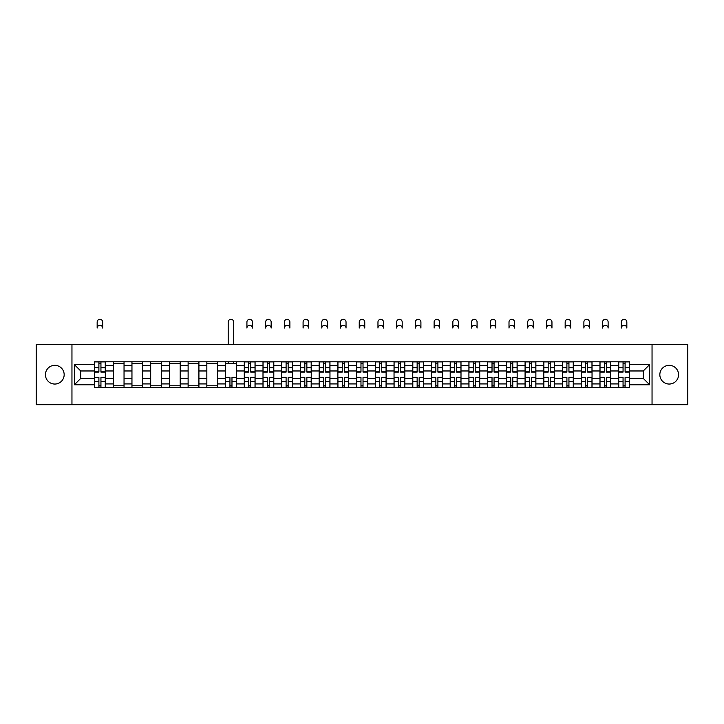 <?xml version="1.0" encoding="UTF-8"?>
<svg xmlns="http://www.w3.org/2000/svg" width="724" height="724" viewBox="0 0 724 724"><rect width="100%" height="100%" fill="white"/><g stroke="black" fill="none" stroke-linecap="round" stroke-linejoin="round"><path stroke-width="1.09" d="M669.202 365.33A9.358 9.358 0 0 0 659.836 374.688A9.358 9.358 0 0 0 669.202 384.046A9.358 9.358 0 0 0 678.56 374.688A9.358 9.358 0 0 0 669.202 365.33M54.798 365.33A9.358 9.358 0 0 0 45.44 374.688A9.358 9.358 0 0 0 54.798 384.046A9.358 9.358 0 0 0 64.165 374.688A9.358 9.358 0 0 0 54.798 365.33M652.043 404.689L687.8 404.689L687.8 344.687L36.2 344.687L36.2 404.689L652.043 404.689L652.043 344.687M113.243 387.593L113.243 365.448L105.324 365.448L105.324 387.593M105.324 365.448L105.324 361.792M113.243 365.448L113.243 361.792M124.039 361.792L124.039 387.593M131.958 387.593L131.958 361.792M142.764 361.792L142.764 387.593M150.683 387.593L150.683 361.792M161.479 361.792L161.479 387.593M169.398 387.593L169.398 361.792M180.204 361.792L180.204 387.593M188.122 387.593L188.122 361.792M198.919 361.792L198.919 387.593M206.838 387.593L206.838 361.792M217.643 361.792L217.643 387.593M225.562 387.593L225.562 361.792M236.359 361.792L236.359 387.593M244.278 387.593L244.278 361.792M255.083 361.792L255.083 387.593M263.002 387.593L263.002 361.792M273.799 361.792L273.799 387.593M281.717 387.593L281.717 361.792M292.523 361.792L292.523 387.593M300.442 387.593L300.442 361.792M311.239 361.792L311.239 387.593M319.157 387.593L319.157 361.792M329.963 361.792L329.963 387.593M337.882 387.593L337.882 361.792M348.678 361.792L348.678 387.593M356.597 387.593L356.597 361.792M367.403 361.792L367.403 387.593M375.322 387.593L375.322 361.792M386.118 361.792L386.118 387.593M394.037 387.593L394.037 361.792M404.843 361.792L404.843 387.593M412.761 387.593L412.761 361.792M423.558 361.792L423.558 387.593M431.477 387.593L431.477 361.792M442.283 361.792L442.283 387.593M450.201 387.593L450.201 361.792M460.998 361.792L460.998 387.593M468.917 387.593L468.917 361.792M479.722 361.792L479.722 387.593M487.641 387.593L487.641 361.792M498.438 361.792L498.438 387.593M506.357 387.593L506.357 361.792M517.162 361.792L517.162 387.593M525.081 387.593L525.081 361.792M535.878 361.792L535.878 387.593M543.796 387.593L543.796 361.792M554.602 361.792L554.602 387.593M562.521 387.593L562.521 361.792M573.317 361.792L573.317 387.593M581.236 387.593L581.236 361.792M592.042 361.792L592.042 387.593M599.961 387.593L599.961 361.792M610.757 361.792L610.757 387.593M618.676 387.593L618.676 361.792M618.676 378.408L610.757 378.408M599.961 378.408L592.042 378.408M581.236 378.408L573.317 378.408M562.521 378.408L554.602 378.408M543.796 378.408L535.878 378.408M525.081 378.408L517.162 378.408M506.357 378.408L498.438 378.408M487.641 378.408L479.722 378.408M468.917 378.408L460.998 378.408M450.201 378.408L442.283 378.408M431.477 378.408L423.558 378.408M412.761 378.408L404.843 378.408M394.037 378.408L386.118 378.408M375.322 378.408L367.403 378.408M356.597 378.408L348.678 378.408M337.882 378.408L329.963 378.408M319.157 378.408L311.239 378.408M300.442 378.408L292.523 378.408M281.717 378.408L273.799 378.408M263.002 378.408L255.083 378.408M244.278 378.408L236.359 378.408M225.562 378.408L217.643 378.408M206.838 378.408L198.919 378.408M188.122 378.408L180.204 378.408M169.398 378.408L161.479 378.408M150.683 378.408L142.764 378.408M131.958 378.408L124.039 378.408M113.243 378.408L105.324 378.408M618.676 370.969L610.757 370.969M599.961 370.969L592.042 370.969M581.236 370.969L573.317 370.969M562.521 370.969L554.602 370.969M543.796 370.969L535.878 370.969M525.081 370.969L517.162 370.969M506.357 370.969L498.438 370.969M487.641 370.969L479.722 370.969M468.917 370.969L460.998 370.969M450.201 370.969L442.283 370.969M431.477 370.969L423.558 370.969M412.761 370.969L404.843 370.969M394.037 370.969L386.118 370.969M375.322 370.969L367.403 370.969M356.597 370.969L348.678 370.969M337.882 370.969L329.963 370.969M319.157 370.969L311.239 370.969M300.442 370.969L292.523 370.969M281.717 370.969L273.799 370.969M263.002 370.969L255.083 370.969M244.278 370.969L236.359 370.969M225.562 370.969L217.643 370.969M206.838 370.969L198.919 370.969M188.122 370.969L180.204 370.969M169.398 370.969L161.479 370.969M150.683 370.969L142.764 370.969M131.958 370.969L124.039 370.969M113.243 370.969L105.324 370.969M80.717 378.408L94.518 378.408L94.518 370.969L80.717 370.969L80.717 378.408L74.364 384.77L74.364 364.606L94.518 364.606L94.518 370.969M629.482 370.969L629.482 378.408L643.283 378.408L643.283 370.969L629.482 370.969L629.482 361.792L94.518 361.792L94.518 364.606M629.482 364.606L649.636 364.606L649.636 384.77L629.482 384.77L629.482 378.408M94.518 378.408L94.518 387.593L629.482 387.593L629.482 384.77M94.518 384.77L74.364 384.77M71.957 404.689L71.957 344.687M100.944 385.792L98.898 385.792M98.898 363.593L100.944 363.593M124.039 385.792L113.243 385.792M113.243 363.593L124.039 363.593M142.764 385.792L131.958 385.792M131.958 363.593L142.764 363.593M161.479 385.792L150.683 385.792M150.683 363.593L161.479 363.593M180.204 385.792L169.398 385.792M169.398 363.593L180.204 363.593M198.919 385.792L188.122 385.792M188.122 363.593L198.919 363.593M217.643 385.792L206.838 385.792M206.838 363.593L217.643 363.593M231.979 385.792L229.942 385.792M225.562 363.593L236.359 363.593M250.703 385.792L248.658 385.792M248.658 363.593L250.703 363.593M269.418 385.792L267.382 385.792M267.382 363.593L269.418 363.593M288.143 385.792L286.098 385.792M286.098 363.593L288.143 363.593M306.858 385.792L304.822 385.792M304.822 363.593L306.858 363.593M325.583 385.792L323.538 385.792M323.538 363.593L325.583 363.593M344.298 385.792L342.262 385.792M342.262 363.593L344.298 363.593M363.023 385.792L360.977 385.792M360.977 363.593L363.023 363.593M381.738 385.792L379.702 385.792M379.702 363.593L381.738 363.593M400.463 385.792L398.417 385.792M398.417 363.593L400.463 363.593M419.178 385.792L417.142 385.792M417.142 363.593L419.178 363.593M437.902 385.792L435.857 385.792M435.857 363.593L437.902 363.593M456.618 385.792L454.582 385.792M454.582 363.593L456.618 363.593M475.342 385.792L473.297 385.792M473.297 363.593L475.342 363.593M494.058 385.792L492.021 385.792M492.021 363.593L494.058 363.593M512.782 385.792L510.737 385.792M510.737 363.593L512.782 363.593M531.497 385.792L529.461 385.792M529.461 363.593L531.497 363.593M550.222 385.792L548.177 385.792M548.177 363.593L550.222 363.593M568.937 385.792L566.901 385.792M566.901 363.593L568.937 363.593M587.662 385.792L585.616 385.792M585.616 363.593L587.662 363.593M606.377 385.792L604.341 385.792M604.341 363.593L606.377 363.593M625.102 385.792L623.056 385.792M623.056 363.593L625.102 363.593M74.364 364.606L80.717 370.969M643.283 378.408L649.636 384.77M643.283 370.969L649.636 364.606M102.681 328.072A2.76 2.76 0 0 0 99.921 325.311A2.76 2.76 0 0 0 97.161 328.072L97.161 322.071A2.76 2.76 0 0 1 99.921 319.311A2.76 2.76 0 0 1 102.681 322.071L102.681 328.072M100.944 372.109L100.944 361.909L105.261 361.909L105.261 372.109L100.944 372.109M98.898 363.466L100.944 363.466M98.898 361.909L94.582 361.909L94.582 372.109L98.898 372.109L98.898 361.909L100.944 361.909M98.898 377.267L98.898 387.467L94.582 387.467L94.582 377.267L98.898 377.267M100.944 385.91L98.898 385.91M100.944 387.467L105.261 387.467L105.261 377.267L100.944 377.267L100.944 387.467L98.898 387.467M252.441 328.072A2.76 2.76 0 0 0 249.68 325.311A2.76 2.76 0 0 0 246.92 328.072L246.92 322.071A2.76 2.76 0 0 1 249.68 319.311A2.76 2.76 0 0 1 252.441 322.071L252.441 328.072M250.703 372.109L250.703 361.909L255.02 361.909L255.02 372.109L250.703 372.109M248.658 363.466L250.703 363.466M248.658 361.909L244.341 361.909L244.341 372.109L248.658 372.109L248.658 361.909L250.703 361.909M271.156 328.072A2.76 2.76 0 0 0 268.396 325.311A2.76 2.76 0 0 0 265.636 328.072L265.636 322.071A2.76 2.76 0 0 1 268.396 319.311A2.76 2.76 0 0 1 271.156 322.071L271.156 328.072M269.418 372.109L269.418 361.909L273.744 361.909L273.744 372.109L269.418 372.109M267.382 363.466L269.418 363.466M267.382 361.909L263.056 361.909L263.056 372.109L267.382 372.109L267.382 361.909L269.418 361.909M289.881 328.072A2.76 2.76 0 0 0 287.12 325.311A2.76 2.76 0 0 0 284.36 328.072L284.36 322.071A2.76 2.76 0 0 1 287.12 319.311A2.76 2.76 0 0 1 289.881 322.071L289.881 328.072M288.143 372.109L288.143 361.909L292.46 361.909L292.46 372.109L288.143 372.109M286.098 363.466L288.143 363.466M286.098 361.909L281.781 361.909L281.781 372.109L286.098 372.109L286.098 361.909L288.143 361.909M233.716 344.687L233.716 322.071A2.76 2.76 0 0 0 230.956 319.311A2.76 2.76 0 0 0 228.196 322.071L228.196 344.687M229.942 377.267L229.942 387.467L225.617 387.467L225.617 377.267L229.942 377.267M231.979 385.91L229.942 385.91M231.979 387.467L236.296 387.467L236.296 377.267L231.979 377.267L231.979 387.467L229.942 387.467M233.716 361.792L233.716 363.593M228.196 361.792L228.196 363.593M248.658 377.267L248.658 387.467L244.341 387.467L244.341 377.267L248.658 377.267M250.703 385.91L248.658 385.91M250.703 387.467L255.02 387.467L255.02 377.267L250.703 377.267L250.703 387.467L248.658 387.467M267.382 377.267L267.382 387.467L263.056 387.467L263.056 377.267L267.382 377.267M269.418 385.91L267.382 385.91M269.418 387.467L273.744 387.467L273.744 377.267L269.418 377.267L269.418 387.467L267.382 387.467M286.098 377.267L286.098 387.467L281.781 387.467L281.781 377.267L286.098 377.267M288.143 385.91L286.098 385.91M288.143 387.467L292.46 387.467L292.46 377.267L288.143 377.267L288.143 387.467L286.098 387.467M308.596 328.072A2.76 2.76 0 0 0 305.836 325.311A2.76 2.76 0 0 0 303.084 328.072L303.084 322.071A2.76 2.76 0 0 1 305.836 319.311A2.76 2.76 0 0 1 308.596 322.071L308.596 328.072M306.858 372.109L306.858 361.909L311.184 361.909L311.184 372.109L306.858 372.109M304.822 363.466L306.858 363.466M304.822 361.909L300.496 361.909L300.496 372.109L304.822 372.109L304.822 361.909L306.858 361.909M304.822 377.267L304.822 387.467L300.496 387.467L300.496 377.267L304.822 377.267M306.858 385.91L304.822 385.91M306.858 387.467L311.184 387.467L311.184 377.267L306.858 377.267L306.858 387.467L304.822 387.467M327.32 328.072A2.76 2.76 0 0 0 324.56 325.311A2.76 2.76 0 0 0 321.8 328.072L321.8 322.071A2.76 2.76 0 0 1 324.56 319.311A2.76 2.76 0 0 1 327.32 322.071L327.32 328.072M325.583 372.109L325.583 361.909L329.9 361.909L329.9 372.109L325.583 372.109M323.538 363.466L325.583 363.466M323.538 361.909L319.221 361.909L319.221 372.109L323.538 372.109L323.538 361.909L325.583 361.909M323.538 377.267L323.538 387.467L319.221 387.467L319.221 377.267L323.538 377.267M325.583 385.91L323.538 385.91M325.583 387.467L329.9 387.467L329.9 377.267L325.583 377.267L325.583 387.467L323.538 387.467M346.036 328.072A2.76 2.76 0 0 0 343.276 325.311A2.76 2.76 0 0 0 340.524 328.072L340.524 322.071A2.76 2.76 0 0 1 343.276 319.311A2.76 2.76 0 0 1 346.036 322.071L346.036 328.072M344.298 372.109L344.298 361.909L348.624 361.909L348.624 372.109L344.298 372.109M342.262 363.466L344.298 363.466M342.262 361.909L337.936 361.909L337.936 372.109L342.262 372.109L342.262 361.909L344.298 361.909M342.262 377.267L342.262 387.467L337.936 387.467L337.936 377.267L342.262 377.267M344.298 385.91L342.262 385.91M344.298 387.467L348.624 387.467L348.624 377.267L344.298 377.267L344.298 387.467L342.262 387.467M364.76 328.072A2.76 2.76 0 0 0 362 325.311A2.76 2.76 0 0 0 359.24 328.072L359.24 322.071A2.76 2.76 0 0 1 362 319.311A2.76 2.76 0 0 1 364.76 322.071L364.76 328.072M363.023 372.109L363.023 361.909L367.339 361.909L367.339 372.109L363.023 372.109M360.977 363.466L363.023 363.466M360.977 361.909L356.661 361.909L356.661 372.109L360.977 372.109L360.977 361.909L363.023 361.909M383.476 328.072A2.76 2.76 0 0 0 380.724 325.311A2.76 2.76 0 0 0 377.964 328.072L377.964 322.071A2.76 2.76 0 0 1 380.724 319.311A2.76 2.76 0 0 1 383.476 322.071L383.476 328.072M381.738 372.109L381.738 361.909L386.064 361.909L386.064 372.109L381.738 372.109M379.702 363.466L381.738 363.466M379.702 361.909L375.376 361.909L375.376 372.109L379.702 372.109L379.702 361.909L381.738 361.909M402.2 328.072A2.76 2.76 0 0 0 399.44 325.311A2.76 2.76 0 0 0 396.68 328.072L396.68 322.071A2.76 2.76 0 0 1 399.44 319.311A2.76 2.76 0 0 1 402.2 322.071L402.2 328.072M400.463 372.109L400.463 361.909L404.779 361.909L404.779 372.109L400.463 372.109M398.417 363.466L400.463 363.466M398.417 361.909L394.1 361.909L394.1 372.109L398.417 372.109L398.417 361.909L400.463 361.909M420.916 328.072A2.76 2.76 0 0 0 418.164 325.311A2.76 2.76 0 0 0 415.404 328.072L415.404 322.071A2.76 2.76 0 0 1 418.164 319.311A2.76 2.76 0 0 1 420.916 322.071L420.916 328.072M419.178 372.109L419.178 361.909L423.504 361.909L423.504 372.109L419.178 372.109M417.142 363.466L419.178 363.466M417.142 361.909L412.816 361.909L412.816 372.109L417.142 372.109L417.142 361.909L419.178 361.909M439.64 328.072A2.76 2.76 0 0 0 436.88 325.311A2.76 2.76 0 0 0 434.119 328.072L434.119 322.071A2.76 2.76 0 0 1 436.88 319.311A2.76 2.76 0 0 1 439.64 322.071L439.64 328.072M437.902 372.109L437.902 361.909L442.219 361.909L442.219 372.109L437.902 372.109M435.857 363.466L437.902 363.466M435.857 361.909L431.54 361.909L431.54 372.109L435.857 372.109L435.857 361.909L437.902 361.909M458.364 328.072A2.76 2.76 0 0 0 455.604 325.311A2.76 2.76 0 0 0 452.844 328.072L452.844 322.071A2.76 2.76 0 0 1 455.604 319.311A2.76 2.76 0 0 1 458.364 322.071L458.364 328.072M456.618 372.109L456.618 361.909L460.944 361.909L460.944 372.109L456.618 372.109M454.582 363.466L456.618 363.466M454.582 361.909L450.256 361.909L450.256 372.109L454.582 372.109L454.582 361.909L456.618 361.909M477.08 328.072A2.76 2.76 0 0 0 474.32 325.311A2.76 2.76 0 0 0 471.559 328.072L471.559 322.071A2.76 2.76 0 0 1 474.32 319.311A2.76 2.76 0 0 1 477.08 322.071L477.08 328.072M475.342 372.109L475.342 361.909L479.659 361.909L479.659 372.109L475.342 372.109M473.297 363.466L475.342 363.466M473.297 361.909L468.98 361.909L468.98 372.109L473.297 372.109L473.297 361.909L475.342 361.909M495.804 328.072A2.76 2.76 0 0 0 493.044 325.311A2.76 2.76 0 0 0 490.284 328.072L490.284 322.071A2.76 2.76 0 0 1 493.044 319.311A2.76 2.76 0 0 1 495.804 322.071L495.804 328.072M494.058 372.109L494.058 361.909L498.384 361.909L498.384 372.109L494.058 372.109M492.021 363.466L494.058 363.466M492.021 361.909L487.704 361.909L487.704 372.109L492.021 372.109L492.021 361.909L494.058 361.909M514.52 328.072A2.76 2.76 0 0 0 511.759 325.311A2.76 2.76 0 0 0 508.999 328.072L508.999 322.071A2.76 2.76 0 0 1 511.759 319.311A2.76 2.76 0 0 1 514.52 322.071L514.52 328.072M512.782 372.109L512.782 361.909L517.099 361.909L517.099 372.109L512.782 372.109M510.737 363.466L512.782 363.466M510.737 361.909L506.42 361.909L506.42 372.109L510.737 372.109L510.737 361.909L512.782 361.909M533.244 328.072A2.76 2.76 0 0 0 530.484 325.311A2.76 2.76 0 0 0 527.724 328.072L527.724 322.071A2.76 2.76 0 0 1 530.484 319.311A2.76 2.76 0 0 1 533.244 322.071L533.244 328.072M531.497 372.109L531.497 361.909L535.823 361.909L535.823 372.109L531.497 372.109M529.461 363.466L531.497 363.466M529.461 361.909L525.144 361.909L525.144 372.109L529.461 372.109L529.461 361.909L531.497 361.909M551.96 328.072A2.76 2.76 0 0 0 549.199 325.311A2.76 2.76 0 0 0 546.439 328.072L546.439 322.071A2.76 2.76 0 0 1 549.199 319.311A2.76 2.76 0 0 1 551.96 322.071L551.96 328.072M550.222 372.109L550.222 361.909L554.539 361.909L554.539 372.109L550.222 372.109M548.177 363.466L550.222 363.466M548.177 361.909L543.86 361.909L543.86 372.109L548.177 372.109L548.177 361.909L550.222 361.909M570.684 328.072A2.76 2.76 0 0 0 567.924 325.311A2.76 2.76 0 0 0 565.163 328.072L565.163 322.071A2.76 2.76 0 0 1 567.924 319.311A2.76 2.76 0 0 1 570.684 322.071L570.684 328.072M568.937 372.109L568.937 361.909L573.263 361.909L573.263 372.109L568.937 372.109M566.901 363.466L568.937 363.466M566.901 361.909L562.584 361.909L562.584 372.109L566.901 372.109L566.901 361.909L568.937 361.909M589.399 328.072A2.76 2.76 0 0 0 586.639 325.311A2.76 2.76 0 0 0 583.879 328.072L583.879 322.071A2.76 2.76 0 0 1 586.639 319.311A2.76 2.76 0 0 1 589.399 322.071L589.399 328.072M587.662 372.109L587.662 361.909L591.979 361.909L591.979 372.109L587.662 372.109M585.616 363.466L587.662 363.466M585.616 361.909L581.3 361.909L581.3 372.109L585.616 372.109L585.616 361.909L587.662 361.909M608.124 328.072A2.76 2.76 0 0 0 605.364 325.311A2.76 2.76 0 0 0 602.603 328.072L602.603 322.071A2.76 2.76 0 0 1 605.364 319.311A2.76 2.76 0 0 1 608.124 322.071L608.124 328.072M606.377 372.109L606.377 361.909L610.703 361.909L610.703 372.109L606.377 372.109M604.341 363.466L606.377 363.466M604.341 361.909L600.024 361.909L600.024 372.109L604.341 372.109L604.341 361.909L606.377 361.909M626.839 328.072A2.76 2.76 0 0 0 624.079 325.311A2.76 2.76 0 0 0 621.319 328.072L621.319 322.071A2.76 2.76 0 0 1 624.079 319.311A2.76 2.76 0 0 1 626.839 322.071L626.839 328.072M625.102 372.109L625.102 361.909L629.418 361.909L629.418 372.109L625.102 372.109M623.056 363.466L625.102 363.466M623.056 361.909L618.739 361.909L618.739 372.109L623.056 372.109L623.056 361.909L625.102 361.909M360.977 377.267L360.977 387.467L356.661 387.467L356.661 377.267L360.977 377.267M363.023 385.91L360.977 385.91M363.023 387.467L367.339 387.467L367.339 377.267L363.023 377.267L363.023 387.467L360.977 387.467M379.702 377.267L379.702 387.467L375.376 387.467L375.376 377.267L379.702 377.267M381.738 385.91L379.702 385.91M381.738 387.467L386.064 387.467L386.064 377.267L381.738 377.267L381.738 387.467L379.702 387.467M398.417 377.267L398.417 387.467L394.1 387.467L394.1 377.267L398.417 377.267M400.463 385.91L398.417 385.91M400.463 387.467L404.779 387.467L404.779 377.267L400.463 377.267L400.463 387.467L398.417 387.467M417.142 377.267L417.142 387.467L412.816 387.467L412.816 377.267L417.142 377.267M419.178 385.91L417.142 385.91M419.178 387.467L423.504 387.467L423.504 377.267L419.178 377.267L419.178 387.467L417.142 387.467M435.857 377.267L435.857 387.467L431.54 387.467L431.54 377.267L435.857 377.267M437.902 385.91L435.857 385.91M437.902 387.467L442.219 387.467L442.219 377.267L437.902 377.267L437.902 387.467L435.857 387.467M454.582 377.267L454.582 387.467L450.256 387.467L450.256 377.267L454.582 377.267M456.618 385.91L454.582 385.91M456.618 387.467L460.944 387.467L460.944 377.267L456.618 377.267L456.618 387.467L454.582 387.467M473.297 377.267L473.297 387.467L468.98 387.467L468.98 377.267L473.297 377.267M475.342 385.91L473.297 385.91M475.342 387.467L479.659 387.467L479.659 377.267L475.342 377.267L475.342 387.467L473.297 387.467M492.021 377.267L492.021 387.467L487.704 387.467L487.704 377.267L492.021 377.267M494.058 385.91L492.021 385.91M494.058 387.467L498.384 387.467L498.384 377.267L494.058 377.267L494.058 387.467L492.021 387.467M510.737 377.267L510.737 387.467L506.42 387.467L506.42 377.267L510.737 377.267M512.782 385.91L510.737 385.91M512.782 387.467L517.099 387.467L517.099 377.267L512.782 377.267L512.782 387.467L510.737 387.467M529.461 377.267L529.461 387.467L525.144 387.467L525.144 377.267L529.461 377.267M531.497 385.91L529.461 385.91M531.497 387.467L535.823 387.467L535.823 377.267L531.497 377.267L531.497 387.467L529.461 387.467M548.177 377.267L548.177 387.467L543.86 387.467L543.86 377.267L548.177 377.267M550.222 385.91L548.177 385.91M550.222 387.467L554.539 387.467L554.539 377.267L550.222 377.267L550.222 387.467L548.177 387.467M566.901 377.267L566.901 387.467L562.584 387.467L562.584 377.267L566.901 377.267M568.937 385.91L566.901 385.91M568.937 387.467L573.263 387.467L573.263 377.267L568.937 377.267L568.937 387.467L566.901 387.467M585.616 377.267L585.616 387.467L581.3 387.467L581.3 377.267L585.616 377.267M587.662 385.91L585.616 385.91M587.662 387.467L591.979 387.467L591.979 377.267L587.662 377.267L587.662 387.467L585.616 387.467M604.341 377.267L604.341 387.467L600.024 387.467L600.024 377.267L604.341 377.267M606.377 385.91L604.341 385.91M606.377 387.467L610.703 387.467L610.703 377.267L606.377 377.267L606.377 387.467L604.341 387.467M623.056 377.267L623.056 387.467L618.739 387.467L618.739 377.267L623.056 377.267M625.102 385.91L623.056 385.91M625.102 387.467L629.418 387.467L629.418 377.267L625.102 377.267L625.102 387.467L623.056 387.467M599.961 365.448L592.042 365.448M581.236 365.448L573.317 365.448M562.521 365.448L554.602 365.448M543.796 365.448L535.878 365.448M525.081 365.448L517.162 365.448M506.357 365.448L498.438 365.448M487.641 365.448L479.722 365.448M468.917 365.448L460.998 365.448M450.201 365.448L442.283 365.448M431.477 365.448L423.558 365.448M412.761 365.448L404.843 365.448M394.037 365.448L386.118 365.448M375.322 365.448L367.403 365.448M356.597 365.448L348.678 365.448M337.882 365.448L329.963 365.448M319.157 365.448L311.239 365.448M300.442 365.448L292.523 365.448M281.717 365.448L273.799 365.448M263.002 365.448L255.083 365.448M244.278 365.448L236.359 365.448M225.562 365.448L217.643 365.448M206.838 365.448L198.919 365.448M188.122 365.448L180.204 365.448M169.398 365.448L161.479 365.448M150.683 365.448L142.764 365.448M131.958 365.448L124.039 365.448M618.676 365.448L610.757 365.448M599.961 383.928L592.042 383.928M581.236 383.928L573.317 383.928M562.521 383.928L554.602 383.928M543.796 383.928L535.878 383.928M525.081 383.928L517.162 383.928M506.357 383.928L498.438 383.928M487.641 383.928L479.722 383.928M468.917 383.928L460.998 383.928M450.201 383.928L442.283 383.928M431.477 383.928L423.558 383.928M412.761 383.928L404.843 383.928M394.037 383.928L386.118 383.928M375.322 383.928L367.403 383.928M356.597 383.928L348.678 383.928M337.882 383.928L329.963 383.928M319.157 383.928L311.239 383.928M300.442 383.928L292.523 383.928M281.717 383.928L273.799 383.928M263.002 383.928L255.083 383.928M244.278 383.928L236.359 383.928M225.562 383.928L217.643 383.928M206.838 383.928L198.919 383.928M188.122 383.928L180.204 383.928M169.398 383.928L161.479 383.928M150.683 383.928L142.764 383.928M131.958 383.928L124.039 383.928M113.243 383.928L105.324 383.928M618.676 383.928L610.757 383.928M100.944 371.855L105.261 371.855M100.944 367.801L105.261 367.801M94.582 371.855L98.898 371.855M94.582 367.801L98.898 367.801M98.898 377.521L94.582 377.521M98.898 381.575L94.582 381.575M105.261 377.521L100.944 377.521M105.261 381.575L100.944 381.575M250.703 371.855L255.02 371.855M250.703 367.801L255.02 367.801M244.341 371.855L248.658 371.855M244.341 367.801L248.658 367.801M269.418 371.855L273.744 371.855M269.418 367.801L273.744 367.801M263.056 371.855L267.382 371.855M263.056 367.801L267.382 367.801M288.143 371.855L292.46 371.855M288.143 367.801L292.46 367.801M281.781 371.855L286.098 371.855M281.781 367.801L286.098 367.801M229.942 377.521L225.617 377.521M229.942 381.575L225.617 381.575M236.296 377.521L231.979 377.521M236.296 381.575L231.979 381.575M248.658 377.521L244.341 377.521M248.658 381.575L244.341 381.575M255.02 377.521L250.703 377.521M255.02 381.575L250.703 381.575M267.382 377.521L263.056 377.521M267.382 381.575L263.056 381.575M273.744 377.521L269.418 377.521M273.744 381.575L269.418 381.575M286.098 377.521L281.781 377.521M286.098 381.575L281.781 381.575M292.46 377.521L288.143 377.521M292.46 381.575L288.143 381.575M306.858 371.855L311.184 371.855M306.858 367.801L311.184 367.801M300.496 371.855L304.822 371.855M300.496 367.801L304.822 367.801M304.822 377.521L300.496 377.521M304.822 381.575L300.496 381.575M311.184 377.521L306.858 377.521M311.184 381.575L306.858 381.575M325.583 371.855L329.9 371.855M325.583 367.801L329.9 367.801M319.221 371.855L323.538 371.855M319.221 367.801L323.538 367.801M323.538 377.521L319.221 377.521M323.538 381.575L319.221 381.575M329.9 377.521L325.583 377.521M329.9 381.575L325.583 381.575M344.298 371.855L348.624 371.855M344.298 367.801L348.624 367.801M337.936 371.855L342.262 371.855M337.936 367.801L342.262 367.801M342.262 377.521L337.936 377.521M342.262 381.575L337.936 381.575M348.624 377.521L344.298 377.521M348.624 381.575L344.298 381.575M363.023 371.855L367.339 371.855M363.023 367.801L367.339 367.801M356.661 371.855L360.977 371.855M356.661 367.801L360.977 367.801M381.738 371.855L386.064 371.855M381.738 367.801L386.064 367.801M375.376 371.855L379.702 371.855M375.376 367.801L379.702 367.801M400.463 371.855L404.779 371.855M400.463 367.801L404.779 367.801M394.1 371.855L398.417 371.855M394.1 367.801L398.417 367.801M419.178 371.855L423.504 371.855M419.178 367.801L423.504 367.801M412.816 371.855L417.142 371.855M412.816 367.801L417.142 367.801M437.902 371.855L442.219 371.855M437.902 367.801L442.219 367.801M431.54 371.855L435.857 371.855M431.54 367.801L435.857 367.801M456.618 371.855L460.944 371.855M456.618 367.801L460.944 367.801M450.256 371.855L454.582 371.855M450.256 367.801L454.582 367.801M475.342 371.855L479.659 371.855M475.342 367.801L479.659 367.801M468.98 371.855L473.297 371.855M468.98 367.801L473.297 367.801M494.058 371.855L498.384 371.855M494.058 367.801L498.384 367.801M487.704 371.855L492.021 371.855M487.704 367.801L492.021 367.801M512.782 371.855L517.099 371.855M512.782 367.801L517.099 367.801M506.42 371.855L510.737 371.855M506.42 367.801L510.737 367.801M531.497 371.855L535.823 371.855M531.497 367.801L535.823 367.801M525.144 371.855L529.461 371.855M525.144 367.801L529.461 367.801M550.222 371.855L554.539 371.855M550.222 367.801L554.539 367.801M543.86 371.855L548.177 371.855M543.86 367.801L548.177 367.801M568.937 371.855L573.263 371.855M568.937 367.801L573.263 367.801M562.584 371.855L566.901 371.855M562.584 367.801L566.901 367.801M587.662 371.855L591.979 371.855M587.662 367.801L591.979 367.801M581.3 371.855L585.616 371.855M581.3 367.801L585.616 367.801M606.377 371.855L610.703 371.855M606.377 367.801L610.703 367.801M600.024 371.855L604.341 371.855M600.024 367.801L604.341 367.801M625.102 371.855L629.418 371.855M625.102 367.801L629.418 367.801M618.739 371.855L623.056 371.855M618.739 367.801L623.056 367.801M360.977 377.521L356.661 377.521M360.977 381.575L356.661 381.575M367.339 377.521L363.023 377.521M367.339 381.575L363.023 381.575M379.702 377.521L375.376 377.521M379.702 381.575L375.376 381.575M386.064 377.521L381.738 377.521M386.064 381.575L381.738 381.575M398.417 377.521L394.1 377.521M398.417 381.575L394.1 381.575M404.779 377.521L400.463 377.521M404.779 381.575L400.463 381.575M417.142 377.521L412.816 377.521M417.142 381.575L412.816 381.575M423.504 377.521L419.178 377.521M423.504 381.575L419.178 381.575M435.857 377.521L431.54 377.521M435.857 381.575L431.54 381.575M442.219 377.521L437.902 377.521M442.219 381.575L437.902 381.575M454.582 377.521L450.256 377.521M454.582 381.575L450.256 381.575M460.944 377.521L456.618 377.521M460.944 381.575L456.618 381.575M473.297 377.521L468.98 377.521M473.297 381.575L468.98 381.575M479.659 377.521L475.342 377.521M479.659 381.575L475.342 381.575M492.021 377.521L487.704 377.521M492.021 381.575L487.704 381.575M498.384 377.521L494.058 377.521M498.384 381.575L494.058 381.575M510.737 377.521L506.42 377.521M510.737 381.575L506.42 381.575M517.099 377.521L512.782 377.521M517.099 381.575L512.782 381.575M529.461 377.521L525.144 377.521M529.461 381.575L525.144 381.575M535.823 377.521L531.497 377.521M535.823 381.575L531.497 381.575M548.177 377.521L543.86 377.521M548.177 381.575L543.86 381.575M554.539 377.521L550.222 377.521M554.539 381.575L550.222 381.575M566.901 377.521L562.584 377.521M566.901 381.575L562.584 381.575M573.263 377.521L568.937 377.521M573.263 381.575L568.937 381.575M585.616 377.521L581.3 377.521M585.616 381.575L581.3 381.575M591.979 377.521L587.662 377.521M591.979 381.575L587.662 381.575M604.341 377.521L600.024 377.521M604.341 381.575L600.024 381.575M610.703 377.521L606.377 377.521M610.703 381.575L606.377 381.575M623.056 377.521L618.739 377.521M623.056 381.575L618.739 381.575M629.418 377.521L625.102 377.521M629.418 381.575L625.102 381.575"/></g></svg>
